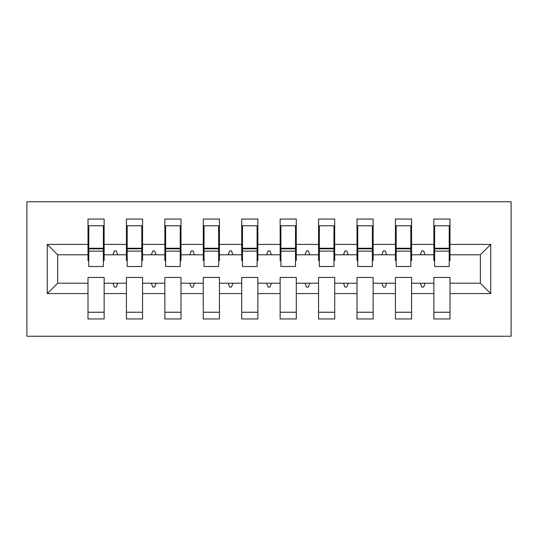 <?xml version="1.0" encoding="UTF-8"?>
<svg xmlns="http://www.w3.org/2000/svg" width="538" height="538" viewBox="0 0 538 538"><rect width="100%" height="100%" fill="white"/><g stroke="black" fill="none" stroke-linecap="round" stroke-linejoin="round"><path stroke-width="0.81" d="M26.9 336.25L511.1 336.25L511.1 201.75L26.9 201.75L26.9 336.25M490.73 293.593L480.36 283.217L480.36 254.783L490.73 244.407L490.73 293.593L449.997 293.593L449.997 277.453L433.857 277.453L433.857 283.217L411.57 283.217L411.57 277.453L395.43 277.453L395.43 283.217L373.143 283.217L373.143 277.453L357.003 277.453L357.003 283.217L334.71 283.217L334.71 277.453L318.57 277.453L318.57 283.217L296.283 283.217L296.283 277.453L280.143 277.453L280.143 283.217L257.857 283.217L257.857 277.453L241.717 277.453L241.717 283.217L219.43 283.217L219.43 277.453L203.29 277.453L203.29 283.217L180.997 283.217L180.997 277.453L164.857 277.453L164.857 283.217L142.57 283.217L142.57 277.453L126.43 277.453L126.43 283.217L104.143 283.217L104.143 318.96L88.003 318.96L88.003 283.217L57.64 283.217L47.27 293.593L47.27 244.407L57.64 254.783L57.64 283.217M449.997 293.593L449.997 318.96L433.857 318.96L433.857 283.217M480.36 254.783L449.997 254.783L449.997 219.04L433.857 219.04L433.857 244.407L411.57 244.407L411.57 260.547L410.803 260.547M434.63 260.547L433.857 260.547L433.857 244.407M433.857 293.593L411.57 293.593L411.57 318.96L395.43 318.96L395.43 283.217M411.57 244.407L411.57 219.04L395.43 219.04L395.43 244.407L373.143 244.407L373.143 260.547L372.37 260.547M396.197 260.547L395.43 260.547L395.43 244.407M395.43 293.593L373.143 293.593L373.143 318.96L357.003 318.96L357.003 283.217M373.143 244.407L373.143 219.04L357.003 219.04L357.003 244.407L334.71 244.407L334.71 260.547L333.943 260.547M357.77 260.547L357.003 260.547L357.003 244.407M357.003 293.593L334.71 293.593L334.71 318.96L318.57 318.96L318.57 283.217M334.71 244.407L334.71 219.04L318.57 219.04L318.57 244.407L296.283 244.407L296.283 260.547L295.517 260.547M319.343 260.547L318.57 260.547L318.57 244.407M318.57 293.593L296.283 293.593L296.283 318.96L280.143 318.96L280.143 283.217M296.283 244.407L296.283 219.04L280.143 219.04L280.143 244.407L257.857 244.407L257.857 260.547L257.09 260.547M280.91 260.547L280.143 260.547L280.143 244.407M280.143 293.593L257.857 293.593L257.857 318.96L241.717 318.96L241.717 283.217M257.857 244.407L257.857 219.04L241.717 219.04L241.717 244.407L219.43 244.407L219.43 260.547L218.657 260.547M242.483 260.547L241.717 260.547L241.717 244.407M241.717 293.593L219.43 293.593L219.43 318.96L203.29 318.96L203.29 283.217M219.43 244.407L219.43 219.04L203.29 219.04L203.29 244.407L180.997 244.407L180.997 260.547L180.23 260.547M204.057 260.547L203.29 260.547L203.29 244.407M203.29 293.593L180.997 293.593L180.997 318.96L164.857 318.96L164.857 283.217M180.997 244.407L180.997 219.04L164.857 219.04L164.857 244.407L142.57 244.407L142.57 260.547L141.803 260.547M165.63 260.547L164.857 260.547L164.857 244.407M164.857 293.593L142.57 293.593L142.57 318.96L126.43 318.96L126.43 283.217M142.57 244.407L142.57 219.04L126.43 219.04L126.43 244.407L104.143 244.407L104.143 219.04L88.003 219.04L88.003 244.407L47.27 244.407M127.197 260.547L126.43 260.547L126.43 244.407M104.143 283.217L104.143 277.453L88.003 277.453L88.003 283.217M88.77 260.547L88.003 260.547L88.003 244.407M449.997 254.783L449.997 260.547L449.23 260.547M411.57 293.593L411.57 283.217M373.143 293.593L373.143 283.217M334.71 293.593L334.71 283.217M296.283 293.593L296.283 283.217M257.857 293.593L257.857 283.217M219.43 293.593L219.43 283.217M180.997 293.593L180.997 283.217M142.57 293.593L142.57 283.217M490.73 244.407L449.997 244.407M126.43 293.593L104.143 293.593M88.003 293.593L47.27 293.593M420.353 254.783L425.074 254.783L423.675 250.937L421.752 250.937L420.353 254.783L411.57 254.783M433.857 254.783L425.074 254.783M420.353 283.217L421.752 287.063L423.675 287.063L425.074 283.217M381.926 254.783L386.647 254.783L385.248 250.937L383.325 250.937L381.926 254.783L373.143 254.783M395.43 254.783L386.647 254.783M381.926 283.217L383.325 287.063L385.248 287.063L386.647 283.217M343.5 254.783L348.214 254.783L346.815 250.937L344.898 250.937L343.5 254.783L334.71 254.783M357.003 254.783L348.214 254.783M343.5 283.217L344.898 287.063L346.815 287.063L348.214 283.217M305.066 254.783L309.787 254.783L308.388 250.937L306.465 250.937L305.066 254.783L296.283 254.783M318.57 254.783L309.787 254.783M305.066 283.217L306.465 287.063L308.388 287.063L309.787 283.217M266.64 254.783L271.36 254.783L269.962 250.937L268.038 250.937L266.64 254.783L257.857 254.783M280.143 254.783L271.36 254.783M266.64 283.217L268.038 287.063L269.962 287.063L271.36 283.217M228.213 254.783L232.934 254.783L231.535 250.937L229.612 250.937L228.213 254.783L219.43 254.783M241.717 254.783L232.934 254.783M228.213 283.217L229.612 287.063L231.535 287.063L232.934 283.217M189.786 254.783L194.5 254.783L193.102 250.937L191.185 250.937L189.786 254.783L180.997 254.783M203.29 254.783L194.5 254.783M189.786 283.217L191.185 287.063L193.102 287.063L194.5 283.217M151.353 254.783L156.074 254.783L154.675 250.937L152.752 250.937L151.353 254.783L142.57 254.783M164.857 254.783L156.074 254.783M151.353 283.217L152.752 287.063L154.675 287.063L156.074 283.217M112.926 254.783L117.647 254.783L116.248 250.937L114.325 250.937L112.926 254.783L104.143 254.783L104.143 244.407M126.43 254.783L117.647 254.783M112.926 283.217L114.325 287.063L116.248 287.063L117.647 283.217M104.143 254.783L104.143 260.547L103.37 260.547M88.003 254.783L57.64 254.783M480.36 283.217L449.997 283.217M88.003 225.765L88.77 225.765L88.003 225.765M88.77 251.132L88.77 225.765L104.143 225.765L103.37 225.765L103.37 266.505L88.77 266.505L88.77 251.132L103.37 251.132M88.003 312.235L104.143 312.235M126.43 225.765L127.197 225.765L126.43 225.765M127.197 251.132L127.197 225.765L142.57 225.765L141.803 225.765L141.803 266.505L127.197 266.505L127.197 251.132L141.803 251.132M126.43 312.235L142.57 312.235M164.857 225.765L165.63 225.765L164.857 225.765M165.63 251.132L165.63 225.765L180.997 225.765L180.23 225.765L180.23 266.505L165.63 266.505L165.63 251.132L180.23 251.132M164.857 312.235L180.997 312.235M203.29 225.765L204.057 225.765L203.29 225.765M204.057 251.132L204.057 225.765L219.43 225.765L218.657 225.765L218.657 266.505L204.057 266.505L204.057 251.132L218.657 251.132M203.29 312.235L219.43 312.235M241.717 225.765L242.483 225.765L241.717 225.765M242.483 251.132L242.483 225.765L257.857 225.765L257.09 225.765L257.09 266.505L242.483 266.505L242.483 251.132L257.09 251.132M241.717 312.235L257.857 312.235M280.143 225.765L280.91 225.765L280.143 225.765M280.91 251.132L280.91 225.765L296.283 225.765L295.517 225.765L295.517 266.505L280.91 266.505L280.91 251.132L295.517 251.132M280.143 312.235L296.283 312.235M318.57 225.765L319.343 225.765L318.57 225.765M319.343 251.132L319.343 225.765L334.71 225.765L333.943 225.765L333.943 266.505L319.343 266.505L319.343 251.132L333.943 251.132M318.57 312.235L334.71 312.235M357.003 225.765L357.77 225.765L357.003 225.765M357.77 251.132L357.77 225.765L373.143 225.765L372.37 225.765L372.37 266.505L357.77 266.505L357.77 251.132L372.37 251.132M357.003 312.235L373.143 312.235M395.43 225.765L396.197 225.765L395.43 225.765M396.197 251.132L396.197 225.765L411.57 225.765L410.803 225.765L410.803 266.505L396.197 266.505L396.197 251.132L410.803 251.132M395.43 312.235L411.57 312.235M433.857 225.765L434.63 225.765L433.857 225.765M434.63 251.132L434.63 225.765L449.997 225.765L449.23 225.765L449.23 266.505L434.63 266.505L434.63 251.132L449.23 251.132M433.857 312.235L449.997 312.235M103.37 235.375L104.143 235.375M88.003 235.375L88.77 235.375M88.77 248.825L103.37 248.825M141.803 235.375L142.57 235.375M126.43 235.375L127.197 235.375M127.197 248.825L141.803 248.825M180.23 235.375L180.997 235.375M164.857 235.375L165.63 235.375M165.63 248.825L180.23 248.825M218.657 235.375L219.43 235.375M203.29 235.375L204.057 235.375M204.057 248.825L218.657 248.825M257.09 235.375L257.857 235.375M241.717 235.375L242.483 235.375M242.483 248.825L257.09 248.825M295.517 235.375L296.283 235.375M280.143 235.375L280.91 235.375M280.91 248.825L295.517 248.825M333.943 235.375L334.71 235.375M318.57 235.375L319.343 235.375M319.343 248.825L333.943 248.825M372.37 235.375L373.143 235.375M357.003 235.375L357.77 235.375M357.77 248.825L372.37 248.825M410.803 235.375L411.57 235.375M395.43 235.375L396.197 235.375M396.197 248.825L410.803 248.825M449.23 235.375L449.997 235.375M433.857 235.375L434.63 235.375M434.63 248.825L449.23 248.825M88.77 248.247L103.37 248.247M127.197 248.247L141.803 248.247M165.63 248.247L180.23 248.247M204.057 248.247L218.657 248.247M242.483 248.247L257.09 248.247M280.91 248.247L295.517 248.247M319.343 248.247L333.943 248.247M357.77 248.247L372.37 248.247M396.197 248.247L410.803 248.247M434.63 248.247L449.23 248.247"/></g></svg>
